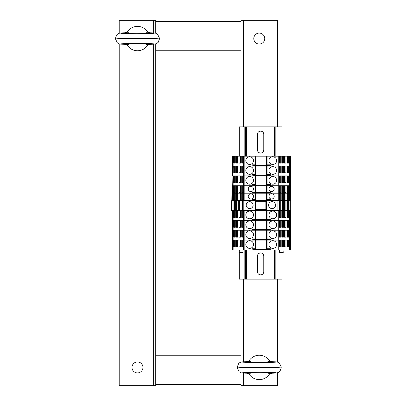 <?xml version="1.0" encoding="UTF-8"?>
<svg xmlns="http://www.w3.org/2000/svg" width="406" height="406" viewBox="0 0 406 406"><rect width="100%" height="100%" fill="white"/><g stroke="black" fill="none" stroke-linecap="round" stroke-linejoin="round"><path stroke-width="0.61" d="M155.742 43.848L155.742 50.75L241.002 50.75L241.002 126.875M155.742 50.75L155.742 355.25L241.002 355.25L241.002 279.125M155.742 384.482L241.002 384.482L155.742 384.482M241.002 21.518L155.742 21.518L241.002 21.518M137.472 372.911A5.481 5.481 0 0 1 132.726 364.689A5.481 5.481 0 0 1 142.217 364.689A5.481 5.481 0 0 1 137.472 372.911M155.742 355.25L155.742 385.7L119.202 385.7L119.202 43.848M119.202 33.292L119.202 20.3L155.742 20.3L155.742 33.292M259.272 33.089A5.481 5.481 0 0 1 264.017 41.31A5.481 5.481 0 0 1 254.526 41.31A5.481 5.481 0 0 1 259.272 33.089M241.002 50.75L241.002 20.3L277.542 20.3L277.542 126.875M277.542 372.708L277.542 385.7L241.002 385.7L241.002 372.708M241.002 362.152L241.002 355.25M277.542 279.125L277.542 362.152M263.113 372.317L269.949 373.292A12.18 12.18 0 0 1 248.594 373.292L255.435 372.317M255.43 362.543L248.594 361.568A12.18 12.18 0 0 1 269.949 361.568L263.108 362.543M250.299 361.579L247.092 361.655L247.092 361.34L248.726 361.34M268.244 361.579L271.452 361.655L271.452 361.34L269.817 361.34M269.817 373.52L271.452 373.52L271.452 373.205C281.81 372.891 273.735 372.292 259.272 372.302C244.808 372.292 236.734 372.891 247.092 373.205L250.299 373.281M248.726 373.52L247.092 373.52L247.092 373.205C242.621 373.043 240.464 372.835 240.611 372.581L239.164 371.769L237.348 367.968L237.348 366.897C238.677 367.222 245.985 367.4 259.272 367.43C245.985 367.46 238.677 367.638 237.348 367.963M281.196 367.963L281.196 367.963C279.866 367.638 272.558 367.46 259.272 367.43C272.558 367.4 279.866 367.222 281.196 366.897L281.196 367.963L280.018 371.14C278.425 372.388 279.171 373.018 271.452 373.21L268.244 373.281M141.313 43.457L148.149 44.432A12.18 12.18 0 0 1 126.794 44.432L133.635 43.457M133.63 33.683L126.794 32.708A12.18 12.18 0 0 1 148.149 32.708L141.308 33.683M128.499 32.719L125.292 32.795L125.292 32.48L126.926 32.48M146.444 32.719L149.652 32.795L149.652 32.48L148.017 32.48M148.017 44.66L149.652 44.66L149.652 44.345C160.01 44.031 151.935 43.432 137.472 43.442C123.008 43.432 114.934 44.031 125.292 44.345L128.499 44.421M126.926 44.66L125.292 44.66L125.292 44.345C120.821 44.183 118.664 43.975 118.811 43.721L117.364 42.909L115.548 39.108L115.548 38.037C116.877 38.362 124.185 38.54 137.472 38.57C124.185 38.6 116.877 38.778 115.548 39.103M159.396 39.103L159.396 39.103C158.066 38.778 150.758 38.6 137.472 38.57C150.758 38.54 158.066 38.362 159.396 38.037L159.396 39.103L158.218 42.28C156.625 43.528 157.371 44.158 149.652 44.35L146.444 44.421M263.778 256.105L263.778 271.695A3.167 3.167 -90.1 0 1 260.611 274.862A3.167 3.167 -90.1 0 1 257.445 271.695L257.445 256.105A3.167 3.167 -90.1 0 1 260.611 252.938A3.167 3.167 -90.1 0 1 263.778 256.105M263.778 134.305L263.778 149.895A3.167 3.167 -90.1 0 1 260.611 153.062A3.167 3.167 -90.1 0 1 257.445 149.895L257.445 134.305A3.167 3.167 -90.1 0 1 260.611 131.138A3.167 3.167 -90.1 0 1 263.778 134.305M281.926 252.999L281.926 279.125L275.836 279.125L275.836 249.954L275.836 279.125L239.296 279.125L239.296 252.847M281.926 156.168L281.926 126.875L245.386 126.875L245.386 156.168L245.386 126.875L239.296 126.875L239.296 156.168M245.386 249.954L245.386 279.125L245.386 249.954M275.836 126.875L275.836 156.168M239.296 249.954L239.296 251.35M255.374 199.488L255.374 199.98L252.902 199.98L252.902 200.625L252.121 200.625L252.121 199.407L255.374 199.407L255.374 193.195L243.463 193.195L243.463 200.625L244.168 200.625L244.168 166.034L243.29 166.034L243.29 172.976L241.737 172.976L241.737 166.034L240.621 166.034L240.621 172.976L239.068 172.976L239.068 166.034L237.946 166.034L237.946 172.976L236.399 172.976L236.399 166.034L235.277 166.034L235.277 172.976L233.729 172.976L233.729 166.034L231.988 166.034L231.988 156.168L233.125 156.168L233.125 166.034L231.988 166.034L231.988 175.899L232.694 175.899L232.694 156.168M255.374 164.897L255.374 165.389L252.902 165.389L252.121 164.816L252.121 166.034L244.168 166.034L278.272 166.034L278.272 156.168L267.067 156.168L267.067 164.816L266.458 164.816L267.676 164.998L267.676 165.389L269.538 165.389L270.32 164.816L267.067 164.816M289.747 200.625L289.747 193.195L290.452 193.195L289.316 193.195L289.316 200.625L290.452 200.625L290.452 166.034L288.712 166.034L288.712 172.976L287.164 172.976L287.164 166.034L286.042 166.034L286.042 172.976L284.494 172.976L284.494 166.034L283.373 166.034L283.373 172.976L281.82 172.976L281.82 166.034L280.703 166.034L280.703 172.976L279.15 172.976L279.15 166.034L278.272 166.034L278.272 175.899L278.978 175.899L278.978 166.034L270.32 166.034L270.32 164.816M289.316 200.625L278.978 200.625L278.978 193.195L289.316 193.195L288.712 193.195L288.712 200.138L287.164 200.138L287.164 193.195L286.042 193.195L286.042 200.138L284.494 200.138L284.494 193.195L283.373 193.195L283.373 200.138L281.82 200.138L281.82 193.195L280.703 193.195L280.703 200.138L279.15 200.138L278.978 185.765L279.15 192.708L280.703 192.708L280.703 185.765L281.82 185.765L281.82 192.708L283.373 192.708L283.373 185.765L284.494 185.765L284.494 192.708L286.042 192.708L286.042 185.765L287.164 185.765L287.164 192.708L288.712 192.708L288.712 185.765L289.316 185.765L278.978 185.765L278.978 175.899L279.15 182.842L280.703 182.842L280.703 175.899L281.82 175.899L281.82 182.842L283.373 182.842L283.373 175.899L284.494 175.899L284.494 182.842L286.042 182.842L286.042 175.899L287.164 175.899L287.164 182.842L288.712 182.842L288.712 175.899L289.747 175.899L289.747 166.034L289.316 166.034L289.316 185.765L289.747 185.765L289.316 185.765L289.316 193.195L289.747 193.195L289.747 185.765L290.452 185.765L289.747 185.765L289.747 175.899L290.452 175.899L270.32 175.899L270.32 174.681L266.458 174.681L267.676 174.864L267.676 175.255L269.538 175.255L270.32 174.681M243.463 200.625L232.694 200.625L232.694 193.195L233.125 193.195L233.125 185.765L232.694 185.765L233.729 185.765L233.729 192.708L235.277 192.708L235.277 185.765L236.399 185.765L236.399 192.708L237.946 192.708L237.946 185.765L239.068 185.765L239.068 192.708L240.621 192.708L240.621 185.765L241.737 185.765L241.737 192.708L243.29 192.708L243.463 185.765L243.463 175.899L233.125 175.899L233.125 185.765L243.463 185.765L243.463 193.195L233.125 193.195L233.729 193.195L233.729 200.138L235.277 200.138L235.277 193.195L236.399 193.195L236.399 200.138L237.946 200.138L237.946 193.195L239.068 193.195L239.068 200.138L240.621 200.138L240.621 193.195L241.737 193.195L241.737 200.138L243.29 200.138L243.29 193.195L252.121 193.195L252.121 191.977L255.374 191.977L255.374 185.765L243.463 185.765L252.121 185.765L252.121 184.547L255.374 184.547L255.374 175.899L243.463 175.899L252.121 175.899L252.121 174.681L255.374 174.681L255.374 166.034M244.168 126.875L244.168 166.034L243.463 166.034L243.29 182.842L241.737 182.842L241.737 175.899L240.621 175.899L240.621 182.842L239.068 182.842L239.068 175.899L237.946 175.899L237.946 182.842L236.399 182.842L236.399 175.899L235.277 175.899L235.277 182.842L233.729 182.842L233.729 175.899L231.988 175.899L231.988 185.765L232.694 185.765L233.125 166.034L243.463 166.034L243.463 156.168L233.125 156.168M235.277 172.55L233.729 172.976M234.851 166.034L234.851 172.55M234.678 166.034L234.678 172.55M237.348 166.034L237.348 172.55L236.399 172.976M237.946 172.55L237.348 172.55M237.52 166.034L237.52 172.55M240.017 166.034L240.017 172.55L239.068 172.976M240.621 172.55L240.017 172.55M240.19 166.034L240.19 172.55M242.686 166.034L242.686 172.55L241.737 172.976M243.29 172.55L242.686 172.55M242.859 166.034L242.859 172.55M276.628 170.479A3.837 3.837 0 0 0 270.873 167.155A3.837 3.837 0 0 0 270.873 173.804A3.837 3.837 0 0 0 276.628 170.479M253.486 170.479A3.837 3.837 0 0 0 247.731 167.155A3.837 3.837 0 0 0 247.731 173.804A3.837 3.837 0 0 0 253.486 170.479M266.458 166.034L266.458 174.681M269.538 175.899L269.538 175.255M256.348 175.899L256.348 175.255M266.092 175.899L266.092 175.255M264.265 175.899L264.265 175.255M258.175 175.899L258.175 175.255M255.374 174.763L255.374 175.255L267.676 175.255M255.374 175.255L252.902 175.255L252.121 174.681M252.902 175.899L252.902 175.255M255.983 166.034L255.983 174.681L255.374 174.681M255.978 174.681L254.765 174.864L254.765 175.255L254.765 174.864M280.703 172.976L279.15 172.55M279.582 166.034L279.582 172.55M279.754 166.034L279.754 172.55M283.373 172.976L281.82 172.55M282.251 166.034L282.251 172.55M282.424 166.034L282.424 172.55M286.042 172.976L284.494 172.55M284.921 166.034L284.921 172.55M285.093 166.034L285.093 172.55M288.712 172.976L287.164 172.55M287.59 166.034L287.59 172.55M287.763 166.034L287.763 172.55M255.374 175.899L278.272 175.899L278.272 185.765L278.978 185.765L270.32 185.765L270.32 184.547L266.458 184.547L267.676 184.73L267.676 185.121L269.538 185.121L270.32 184.547M235.277 182.416L233.729 182.842M234.851 175.899L234.851 182.416M234.678 175.899L234.678 182.416M237.348 175.899L237.348 182.416L236.399 182.842M237.946 182.416L237.348 182.416M237.52 175.899L237.52 182.416M240.017 175.899L240.017 182.416L239.068 182.842M240.621 182.416L240.017 182.416M240.19 175.899L240.19 182.416M242.686 175.899L242.686 182.416L241.737 182.842M243.29 182.416L242.686 182.416M242.859 175.899L242.859 182.416M276.628 180.345A3.837 3.837 0 0 0 270.873 177.021A3.837 3.837 0 0 0 270.873 183.669A3.837 3.837 0 0 0 276.628 180.345M253.486 180.345A3.837 3.837 0 0 0 247.731 177.021A3.837 3.837 0 0 0 247.731 183.669A3.837 3.837 0 0 0 253.486 180.345M266.458 175.899L266.458 184.547M269.538 185.765L269.538 185.121M256.348 185.765L256.348 185.121M266.092 185.765L266.092 185.121M264.265 185.765L264.265 185.121M258.175 185.765L258.175 185.121M255.374 184.628L255.374 185.121L267.676 185.121M255.374 185.121L252.902 185.121L252.121 184.547M252.902 185.765L252.902 185.121M255.983 175.899L255.983 184.547L255.374 184.547M255.978 184.547L254.765 184.73L254.765 185.121L254.765 184.73M280.703 182.842L279.15 182.416M279.582 175.899L279.582 182.416M279.754 175.899L279.754 182.416M283.373 182.842L281.82 182.416M282.251 175.899L282.251 182.416M282.424 175.899L282.424 182.416M286.042 182.842L284.494 182.416M284.921 175.899L284.921 182.416M285.093 175.899L285.093 182.416M288.712 182.842L287.164 182.416M287.59 175.899L287.59 182.416M287.763 175.899L287.763 182.416M289.747 249.954L289.747 220.356L290.452 220.356L290.452 230.222L289.747 230.222L290.452 230.222L290.452 240.088L289.747 240.088L290.452 240.088L290.452 249.954L244.168 249.954L244.168 220.356L243.29 220.356L243.29 227.299L241.737 227.299L241.737 220.356L240.621 220.356L240.621 227.299L239.068 227.299L239.068 220.356L237.946 220.356L237.946 227.299L236.399 227.299L236.399 220.356L235.277 220.356L235.277 227.299L233.729 227.299L233.729 220.356L231.988 220.356L231.988 210.491L233.125 210.491L233.125 220.356L231.988 220.356L231.988 230.222L232.694 230.222L232.694 210.491M255.374 219.22L255.374 219.712L252.902 219.712L252.121 219.138L252.121 220.356L244.168 220.356L278.272 220.356L278.272 210.491L267.067 210.491L267.067 219.138L266.458 219.138L267.676 219.321L267.676 219.712L269.538 219.712L270.32 219.138L267.067 219.138M289.747 210.491L289.316 210.491L289.316 220.356L289.747 220.356L289.747 210.491L290.452 210.491L290.452 220.356L288.712 220.356L288.712 227.299L287.164 227.299L287.164 220.356L286.042 220.356L286.042 227.299L284.494 227.299L284.494 220.356L283.373 220.356L283.373 227.299L281.82 227.299L281.82 220.356L280.703 220.356L280.703 227.299L279.15 227.299L279.15 220.356L278.272 220.356L278.272 230.222L278.978 230.222L278.978 220.356L270.32 220.356L270.32 219.138M289.316 210.491L288.712 210.491L288.712 217.433L287.164 217.433L287.164 210.491L286.042 210.491L286.042 217.433L284.494 217.433L284.494 210.491L283.373 210.491L283.373 217.433L281.82 217.433L281.82 210.491L280.703 210.491L280.703 217.433L279.15 217.433L278.978 210.491L278.978 220.356L289.316 220.356L289.316 230.222L289.747 230.222L270.32 230.222L270.32 229.004L266.458 229.004L267.676 229.187L267.676 229.578L269.538 229.578L270.32 229.004M252.121 249.954L252.121 248.736L255.374 248.736L255.374 240.088L243.463 240.088L252.121 240.088L252.121 238.87L255.374 238.87L255.374 230.222L243.463 230.222L252.121 230.222L252.121 229.004L255.374 229.004L255.374 220.356M244.168 279.125L244.168 249.954L243.463 249.954L243.463 230.222L231.988 230.222L231.988 240.088L232.694 240.088L232.694 230.222L233.125 230.222L233.125 240.088L231.988 240.088L231.988 249.954L232.694 249.954L232.694 240.088L233.125 240.088L233.125 249.954L232.694 249.954M243.463 230.222L243.463 220.356L233.125 220.356L233.125 230.222L233.729 230.222L233.729 237.165L235.277 237.165L235.277 230.222L236.399 230.222L236.399 237.165L237.946 237.165L237.946 230.222L239.068 230.222L239.068 237.165L240.621 237.165L240.621 230.222L241.737 230.222L241.737 237.165L243.29 237.165L243.463 230.222M235.277 226.873L233.729 227.299M234.851 220.356L234.851 226.873M234.678 220.356L234.678 226.873M237.348 220.356L237.348 226.873L236.399 227.299M237.946 226.873L237.348 226.873M237.52 220.356L237.52 226.873M240.017 220.356L240.017 226.873L239.068 227.299M240.621 226.873L240.017 226.873M240.19 220.356L240.19 226.873M242.686 220.356L242.686 226.873L241.737 227.299M243.29 226.873L242.686 226.873M242.859 220.356L242.859 226.873M276.628 224.802A3.837 3.837 0 0 0 270.873 221.478A3.837 3.837 0 0 0 270.873 228.126A3.837 3.837 0 0 0 276.628 224.802M253.486 224.802A3.837 3.837 0 0 0 247.731 221.478A3.837 3.837 0 0 0 247.731 228.126A3.837 3.837 0 0 0 253.486 224.802M266.458 220.356L266.458 229.004M269.538 230.222L269.538 229.578M256.348 230.222L256.348 229.578M266.092 230.222L266.092 229.578M264.265 230.222L264.265 229.578M258.175 230.222L258.175 229.578M255.374 229.085L255.374 229.578L267.676 229.578M255.374 229.578L252.902 229.578L252.121 229.004M252.902 230.222L252.902 229.578M255.983 220.356L255.983 229.004L255.374 229.004M255.978 229.004L254.765 229.187L254.765 229.578L254.765 229.187M280.703 227.299L279.15 226.873M279.582 220.356L279.582 226.873M279.754 220.356L279.754 226.873M283.373 227.299L281.82 226.873M282.251 220.356L282.251 226.873M282.424 220.356L282.424 226.873M286.042 227.299L284.494 226.873M284.921 220.356L284.921 226.873M285.093 220.356L285.093 226.873M288.712 227.299L287.164 226.873M287.59 220.356L287.59 226.873M287.763 220.356L287.763 226.873M234.435 200.625L234.435 210.491L233.125 210.491M237.104 200.625L237.104 210.491L235.277 210.491L235.277 217.433L233.729 217.433L233.729 210.491M239.773 200.625L239.773 210.491L237.946 210.491L237.946 217.433L236.399 217.433L236.399 210.491M242.443 200.625L242.443 210.491L240.621 210.491L240.621 217.433L239.068 217.433L239.068 210.491M243.463 210.491L243.463 220.356L244.168 220.356L244.168 210.491L243.29 210.491L243.29 217.433L241.737 217.433L241.737 210.491M244.168 210.491L255.983 210.491L255.983 219.138L255.374 219.138L255.374 210.491M244.168 200.625L266.092 200.625L266.092 210.491L267.067 210.491M278.978 210.491L278.272 210.491M280.703 210.491L279.582 210.491L279.582 217.007M283.373 210.491L282.251 210.491L282.251 217.007M286.057 200.625L286.057 210.491L284.921 210.491L284.921 217.007M288.727 200.625L288.727 210.491L287.59 210.491L287.59 217.007M235.277 217.007L233.729 217.433M234.851 210.491L234.851 217.007M234.678 210.491L234.678 217.007M237.348 210.491L237.348 217.007L236.399 217.433M237.946 217.007L237.348 217.007M237.52 210.491L237.52 217.007M240.017 210.491L240.017 217.007L239.068 217.433M240.621 217.007L240.017 217.007M240.19 210.491L240.19 217.007M242.686 210.491L242.686 217.007L241.737 217.433M243.29 217.007L242.686 217.007M242.859 210.491L242.859 217.007M276.628 214.936A3.837 3.837 0 0 0 270.873 211.612A3.837 3.837 0 0 0 270.873 218.261A3.837 3.837 0 0 0 276.628 214.936M252.121 219.138L255.374 219.138M253.486 214.936A3.837 3.837 0 0 0 247.731 211.612A3.837 3.837 0 0 0 247.731 218.261A3.837 3.837 0 0 0 253.486 214.936M266.458 210.491L266.458 219.138M269.538 220.356L269.538 219.712M256.348 220.356L256.348 219.712M266.092 220.356L266.092 219.712M264.265 220.356L264.265 219.712M258.175 220.356L258.175 219.712M255.374 219.712L267.676 219.712M252.902 220.356L252.902 219.712M255.978 219.138L254.765 219.321L254.765 219.712L254.765 219.321M280.703 217.433L279.15 217.007M279.15 210.491L279.754 210.491L279.754 217.007M283.373 217.433L281.82 217.007M281.82 210.491L282.424 210.491L282.424 217.007M286.042 217.433L284.494 217.007M284.494 210.491L285.093 210.491L285.093 217.007M288.712 217.433L287.164 217.007M287.164 210.491L287.763 210.491L287.763 217.007M231.988 210.491L231.714 210.491L231.988 185.765L232.694 185.765L232.694 193.195L231.988 193.195L233.125 193.195L233.125 200.625M266.092 199.98L266.092 200.625L278.272 200.625L278.272 185.765L267.067 185.765L267.067 191.977L266.458 191.977L267.676 192.16L267.676 192.551L269.538 192.551L270.32 191.977L267.067 191.977M266.092 210.491L255.983 210.491M242.443 210.491L243.29 210.491M239.773 210.491L240.621 210.491M237.104 210.491L237.946 210.491M234.435 210.491L235.277 210.491M243.803 200.625L243.803 210.491M253.121 205.131A3.471 3.471 0 0 1 247.914 208.136A3.471 3.471 0 0 1 247.914 202.127A3.471 3.471 0 0 1 253.121 205.131M277.907 200.625L277.907 210.491M275.532 205.131A3.471 3.471 0 0 1 270.325 208.136A3.471 3.471 0 0 1 270.325 202.127A3.471 3.471 0 0 1 275.532 205.131M240.991 200.625L240.991 210.491M238.322 200.625L238.322 210.491M235.653 200.625L235.653 210.491M232.983 200.625L232.983 210.491M242.443 210.257L241.367 210.257L242.443 210.003M241.925 200.625L241.925 210.009M242.123 200.625L242.123 210.003M239.773 210.257L238.698 210.257L239.773 210.003M239.256 200.625L239.256 210.009M239.454 200.625L239.454 210.003M237.104 210.257L236.028 210.257L237.104 210.003M236.586 200.625L236.586 210.009M236.784 200.625L236.784 210.003M234.435 210.257L233.359 210.257L234.435 210.003M233.912 200.625L233.912 210.009M234.115 200.625L234.115 210.003M255.618 200.625L255.618 210.491M255.861 210.491L255.861 200.625M265.849 200.625L265.849 210.491M265.849 201.356L255.861 201.356M265.849 200.934L255.861 200.934M255.861 210.166L265.849 210.166M265.849 209.394L255.861 209.394M287.275 200.625L287.275 210.491M284.606 200.625L284.606 210.491M283.388 200.625L283.388 210.491M281.937 200.625L281.952 217.007M280.719 200.625L280.719 210.491M279.267 200.625L279.282 217.007M288.351 210.491L287.798 210.009L287.798 200.625M287.275 210.003L287.798 210.009M288.351 210.257L287.275 210.257M287.595 200.625L287.595 210.003M290.331 210.491L290.331 200.625M285.682 210.491L284.606 210.003M285.124 200.625L285.124 210.009M285.682 210.257L284.606 210.257M284.926 200.625L284.926 210.003M283.012 210.491L281.937 210.003M282.454 200.625L282.454 210.009M283.012 210.257L281.937 210.257M282.256 200.625L282.256 210.003M280.343 210.491L279.267 210.003M279.785 200.625L279.785 210.009M280.343 210.257L279.267 210.257M279.587 200.625L279.587 210.003M255.374 193.195L278.978 193.195L270.32 193.195L270.32 191.977M232.694 200.625L231.988 200.625M278.978 200.625L278.272 200.625M269.538 199.98L269.538 200.625L270.32 200.625L270.32 199.407L266.458 199.407L267.676 199.59L267.676 199.98L269.538 199.98L270.32 199.407M235.277 199.711L233.729 200.138M234.851 193.195L234.851 199.711M234.678 193.195L234.678 199.711M237.348 193.195L237.348 199.711L236.399 200.138M237.946 199.711L237.348 199.711M237.52 193.195L237.52 199.711M240.017 193.195L240.017 199.711L239.068 200.138M240.621 199.711L240.017 199.711M240.19 193.195L240.19 199.711M242.686 193.195L242.686 199.711L241.737 200.138M243.29 199.711L242.686 199.711M242.859 193.195L242.859 199.711M274.192 196.423A2.619 2.619 0 0 0 270.264 194.154A2.619 2.619 0 0 0 270.264 198.691A2.619 2.619 0 0 0 274.192 196.423M253.486 196.423A2.619 2.619 0 0 0 249.558 194.154A2.619 2.619 0 0 0 249.558 198.691A2.619 2.619 0 0 0 253.486 196.423M266.458 193.195L266.458 199.407M256.348 200.625L256.348 199.98M264.265 200.625L264.265 199.98M258.175 200.625L258.175 199.98M255.374 199.98L267.676 199.98M252.902 199.98L252.121 199.407M255.983 193.195L255.983 199.407L255.374 199.407M255.978 199.407L254.765 199.59L254.765 199.98L254.765 199.59M280.703 200.138L279.15 199.711M279.582 193.195L279.582 199.711M279.754 193.195L279.754 199.711M283.373 200.138L281.82 199.711M282.251 193.195L282.251 199.711M282.424 193.195L282.424 199.711M286.042 200.138L284.494 199.711M284.921 193.195L284.921 199.711M285.093 193.195L285.093 199.711M288.712 200.138L287.164 199.711M287.59 193.195L287.59 199.711M287.763 193.195L287.763 199.711M255.374 185.765L267.067 185.765M235.277 192.282L233.729 192.708M234.851 185.765L234.851 192.282M234.678 185.765L234.678 192.282M237.348 185.765L237.348 192.282L236.399 192.708M237.946 192.282L237.348 192.282M237.52 185.765L237.52 192.282M240.017 185.765L240.017 192.282L239.068 192.708M240.621 192.282L240.017 192.282M240.19 185.765L240.19 192.282M242.686 185.765L242.686 192.282L241.737 192.708M243.29 192.282L242.686 192.282M242.859 185.765L242.859 192.282M274.192 188.993A2.619 2.619 0 0 0 270.264 186.724A2.619 2.619 0 0 0 270.264 191.262A2.619 2.619 0 0 0 274.192 188.993M253.486 188.993A2.619 2.619 0 0 0 249.558 186.724A2.619 2.619 0 0 0 249.558 191.262A2.619 2.619 0 0 0 253.486 188.993M266.458 185.765L266.458 191.977M269.538 193.195L269.538 192.551M256.348 193.195L256.348 192.551M266.092 193.195L266.092 192.551M264.265 193.195L264.265 192.551M258.175 193.195L258.175 192.551M255.374 192.058L255.374 192.551L267.676 192.551M255.374 192.551L252.902 192.551L252.121 191.977M252.902 193.195L252.902 192.551M255.983 185.765L255.983 191.977L255.374 191.977M255.978 191.977L254.765 192.16L254.765 192.551L254.765 192.16M280.703 192.708L279.15 192.282M279.582 185.765L279.582 192.282M279.754 185.765L279.754 192.282M283.373 192.708L281.82 192.282M282.251 185.765L282.251 192.282M282.424 185.765L282.424 192.282M286.042 192.708L284.494 192.282M284.921 185.765L284.921 192.282M285.093 185.765L285.093 192.282M288.712 192.708L287.164 192.282M287.59 185.765L287.59 192.282M287.763 185.765L287.763 192.282M252.121 164.816L255.374 164.816L255.374 156.168L243.463 156.168M255.374 156.168L267.067 156.168M289.747 156.168L289.747 166.034L290.452 166.034L290.452 156.168L278.272 156.168M289.316 156.168L289.316 166.034L278.978 166.034L278.978 156.168M235.277 156.168L235.277 163.11L233.729 163.11L233.729 156.168M243.29 156.168L243.29 163.11L241.737 163.11L241.737 156.168M240.621 156.168L240.621 163.11L239.068 163.11L239.068 156.168M237.946 156.168L237.946 163.11L236.399 163.11L236.399 156.168M235.277 162.684L233.729 163.11M234.851 156.168L234.851 162.684M234.678 156.168L234.678 162.684M237.348 156.168L237.348 162.684L236.399 163.11M237.946 162.684L237.348 162.684M237.52 156.168L237.52 162.684M240.017 156.168L240.017 162.684L239.068 163.11M240.621 162.684L240.017 162.684M240.19 156.168L240.19 162.684M242.686 156.168L242.686 162.684L241.737 163.11M243.29 162.684L242.686 162.684M242.859 156.168L242.859 162.684M276.628 160.614A3.837 3.837 0 0 0 270.873 157.289A3.837 3.837 0 0 0 270.873 163.938A3.837 3.837 0 0 0 276.628 160.614M253.486 160.614A3.837 3.837 0 0 0 247.731 157.289A3.837 3.837 0 0 0 247.731 163.938A3.837 3.837 0 0 0 253.486 160.614M266.458 156.168L266.458 164.816M269.538 166.034L269.538 165.389M256.348 166.034L256.348 165.389M266.092 166.034L266.092 165.389M264.265 166.034L264.265 165.389M258.175 166.034L258.175 165.389M255.374 165.389L267.676 165.389M252.902 166.034L252.902 165.389M255.983 156.168L255.983 164.816L255.374 164.816M255.978 164.816L254.765 164.998L254.765 165.389L254.765 164.998M280.703 156.168L280.703 163.11L279.15 163.11L279.15 156.168M288.712 156.168L288.712 163.11L287.164 163.11L287.164 156.168M286.042 156.168L286.042 163.11L284.494 163.11L284.494 156.168M283.373 156.168L283.373 163.11L281.82 163.11L281.82 156.168M280.703 163.11L279.15 162.684M279.582 156.168L279.582 162.684M279.754 156.168L279.754 162.684M283.373 163.11L281.82 162.684M282.251 156.168L282.251 162.684M282.424 156.168L282.424 162.684M286.042 163.11L284.494 162.684M284.921 156.168L284.921 162.684M285.093 156.168L285.093 162.684M288.712 163.11L287.164 162.684M287.59 156.168L287.59 162.684M287.763 156.168L287.763 162.684M255.374 230.222L278.272 230.222L278.272 240.088L278.978 240.088L279.15 230.222L279.15 237.165L280.703 237.165L279.15 236.739M289.316 249.954L289.316 240.088L288.712 240.088L288.712 247.031L287.164 247.031L287.164 240.088L286.042 240.088L286.042 247.031L284.494 247.031L284.494 240.088L283.373 240.088L283.373 247.031L281.82 247.031L281.82 240.088L280.703 240.088L280.703 247.031L279.15 247.031L278.978 240.088L289.747 240.088L289.316 240.088L289.316 230.222L288.712 230.222L288.712 237.165L287.164 237.165L287.164 230.222L286.042 230.222L286.042 237.165L284.494 237.165L284.494 230.222L283.373 230.222L283.373 237.165L281.82 237.165L281.82 230.222L280.703 230.222L280.703 237.165M269.538 240.088L269.538 239.444L270.32 238.87L270.32 240.088L278.272 240.088L267.067 240.088L267.067 248.736L266.458 248.736L267.676 248.919L267.676 249.309L269.538 249.309L270.32 248.736L267.067 248.736M243.463 240.088L233.125 240.088L233.729 240.088L233.729 247.031L235.277 247.031L235.277 240.088L236.399 240.088L236.399 247.031L237.946 247.031L237.946 240.088L239.068 240.088L239.068 247.031L240.621 247.031L240.621 240.088L241.737 240.088L241.737 247.031L243.29 247.031L243.463 240.088M235.277 236.739L233.729 237.165M234.851 230.222L234.851 236.739M234.678 230.222L234.678 236.739M237.348 230.222L237.348 236.739L236.399 237.165M237.946 236.739L237.348 236.739M237.52 230.222L237.52 236.739M240.017 230.222L240.017 236.739L239.068 237.165M240.621 236.739L240.017 236.739M240.19 230.222L240.19 236.739M242.686 230.222L242.686 236.739L241.737 237.165M243.29 236.739L242.686 236.739M242.859 230.222L242.859 236.739M270.32 238.87L266.458 238.87L267.676 239.053L267.676 239.444L269.538 239.444M276.628 234.668A3.837 3.837 0 0 0 270.873 231.344A3.837 3.837 0 0 0 270.873 237.992A3.837 3.837 0 0 0 276.628 234.668M253.486 234.668A3.837 3.837 0 0 0 247.731 231.344A3.837 3.837 0 0 0 247.731 237.992A3.837 3.837 0 0 0 253.486 234.668M266.458 230.222L266.458 238.87M256.348 240.088L256.348 239.444M266.092 240.088L266.092 239.444M264.265 240.088L264.265 239.444M258.175 240.088L258.175 239.444M255.374 238.951L255.374 239.444L267.676 239.444M255.374 239.444L252.902 239.444L252.121 238.87M252.902 240.088L252.902 239.444M255.983 230.222L255.983 238.87L255.374 238.87M255.978 238.87L254.765 239.053L254.765 239.444L254.765 239.053M279.582 230.222L279.582 236.739M279.754 230.222L279.754 236.739M283.373 237.165L281.82 236.739M282.251 230.222L282.251 236.739M282.424 230.222L282.424 236.739M286.042 237.165L284.494 236.739M284.921 230.222L284.921 236.739M285.093 230.222L285.093 236.739M288.712 237.165L287.164 236.739M287.59 230.222L287.59 236.739M287.763 230.222L287.763 236.739M255.374 240.088L267.067 240.088M278.978 249.954L278.978 240.088L278.272 240.088L278.272 249.954M243.463 249.954L233.125 249.954M239.662 252.999L242.651 252.999A0.365 0.365 0 0 0 243.016 252.613L242.879 249.954M279.561 249.954L279.424 252.613L283.21 252.613L283.073 249.954M279.424 252.613A0.365 0.365 0 0 0 279.79 252.999L282.779 252.999M235.277 246.604L233.729 247.031M234.851 240.088L234.851 246.604M234.678 240.088L234.678 246.604M237.348 240.088L237.348 246.604L236.399 247.031M237.946 246.604L237.348 246.604M237.52 240.088L237.52 246.604M240.017 240.088L240.017 246.604L239.068 247.031M240.621 246.604L240.017 246.604M240.19 240.088L240.19 246.604M242.686 240.088L242.686 246.604L241.737 247.031M243.29 246.604L242.686 246.604M242.859 240.088L242.859 246.604M270.32 249.954L270.32 248.736M276.628 244.534A3.837 3.837 0 0 0 270.873 241.21A3.837 3.837 0 0 0 270.873 247.858A3.837 3.837 0 0 0 276.628 244.534M253.486 244.534A3.837 3.837 0 0 0 247.731 241.21A3.837 3.837 0 0 0 247.731 247.858A3.837 3.837 0 0 0 253.486 244.534M266.458 240.088L266.458 248.736M269.538 249.954L269.538 249.309M256.348 249.954L256.348 249.309M266.092 249.954L266.092 249.309M264.265 249.954L264.265 249.309M258.175 249.954L258.175 249.309M255.374 248.817L255.374 249.309L267.676 249.309M255.374 249.309L252.902 249.309L252.121 248.736M252.902 249.954L252.902 249.309M255.983 240.088L255.983 248.736L255.374 248.736M255.978 248.736L254.765 248.919L254.765 249.309M280.703 247.031L279.15 246.604M279.582 240.088L279.582 246.604M279.754 240.088L279.754 246.604M283.373 247.031L281.82 246.604M282.251 240.088L282.251 246.604M282.424 240.088L282.424 246.604M286.042 247.031L284.494 246.604M284.921 240.088L284.921 246.604M285.093 240.088L285.093 246.604M288.712 247.031L287.164 246.604M287.59 240.088L287.59 246.604M287.763 240.088L287.763 246.604M153.306 385.7L153.306 44.183M153.306 32.957L153.306 20.3M243.438 20.3L243.438 126.875M243.438 279.125L243.438 361.817M243.438 373.043L243.438 385.7M281.196 366.897L279.379 363.091L277.932 362.279C278.08 362.025 275.923 361.817 271.452 361.65C281.81 361.969 273.735 362.568 259.272 362.558C244.808 362.568 236.734 361.969 247.092 361.655C239.373 361.842 240.119 362.472 238.525 363.72L237.348 366.897M159.396 38.037L157.579 34.231L156.132 33.419C156.28 33.165 154.123 32.957 149.652 32.79C160.01 33.109 151.935 33.708 137.472 33.698C123.008 33.708 114.934 33.109 125.292 32.795C117.573 32.982 118.319 33.612 116.725 34.86L115.548 38.037M245.386 126.875L245.386 156.168L245.386 126.875M246.604 126.875L246.604 156.168M246.604 249.954L246.604 279.125M274.618 126.875L274.618 156.168M274.618 249.954L274.618 279.125M275.836 249.954L275.836 279.125M277.054 126.875L277.054 156.168M277.054 249.954L277.054 279.125M235.15 166.034L235.15 172.55M237.82 166.034L237.82 172.55M240.489 166.034L240.489 172.55M243.158 166.034L243.158 172.55M267.067 166.034L267.067 174.681M267.067 174.763L267.067 175.255M279.282 166.034L279.282 172.55M281.952 166.034L281.952 172.55M284.621 166.034L284.621 172.55M287.291 166.034L287.291 172.55M235.15 175.899L235.15 182.416M237.82 175.899L237.82 182.416M240.489 175.899L240.489 182.416M243.158 175.899L243.158 182.416M267.067 175.899L267.067 184.547M267.067 184.628L267.067 185.121M279.282 175.899L279.282 182.416M281.952 175.899L281.952 182.416M284.621 175.899L284.621 182.416M287.291 175.899L287.291 182.416M235.15 220.356L235.15 226.873M237.82 220.356L237.82 226.873M240.489 220.356L240.489 226.873M243.158 220.356L243.158 226.873M267.067 220.356L267.067 229.004M267.067 229.085L267.067 229.578M279.282 220.356L279.282 226.873M281.952 220.356L281.952 226.873M284.621 220.356L284.621 226.873M287.291 220.356L287.291 226.873M235.15 210.491L235.15 217.007M237.82 210.491L237.82 217.007M240.489 210.491L240.489 217.007M243.158 210.491L243.158 217.007M267.067 219.22L267.067 219.712M284.621 210.491L284.621 217.007M287.291 210.491L287.291 217.007M255.009 210.491L255.009 200.625M266.701 210.491L266.701 200.625M231.821 210.491L231.821 200.625M255.816 200.625L255.816 210.491M265.894 200.625L265.894 210.491M265.483 209.958L265.483 210.491M256.227 209.958L256.227 210.491M289.889 210.491L289.889 200.625M289.945 210.491L289.945 200.625M235.15 193.195L235.15 199.711M237.82 193.195L237.82 199.711M240.489 193.195L240.489 199.711M243.158 193.195L243.158 199.711M267.067 193.195L267.067 199.407M267.067 199.488L267.067 199.98M279.282 193.195L279.282 199.711M281.952 193.195L281.952 199.711M284.621 193.195L284.621 199.711M287.291 193.195L287.291 199.711M235.15 185.765L235.15 192.282M237.82 185.765L237.82 192.282M240.489 185.765L240.489 192.282M243.158 185.765L243.158 192.282M267.067 192.058L267.067 192.551M279.282 185.765L279.282 192.282M281.952 185.765L281.952 192.282M284.621 185.765L284.621 192.282M287.291 185.765L287.291 192.282M235.15 156.168L235.15 162.684M237.82 156.168L237.82 162.684M240.489 156.168L240.489 162.684M243.158 156.168L243.158 162.684M267.067 164.897L267.067 165.389M279.282 156.168L279.282 162.684M281.952 156.168L281.952 162.684M284.621 156.168L284.621 162.684M287.291 156.168L287.291 162.684M235.15 230.222L235.15 236.739M237.82 230.222L237.82 236.739M240.489 230.222L240.489 236.739M243.158 230.222L243.158 236.739M267.067 230.222L267.067 238.87M267.067 238.951L267.067 239.444M279.282 230.222L279.282 236.739M281.952 230.222L281.952 236.739M284.621 230.222L284.621 236.739M287.291 230.222L287.291 236.739M243.016 252.613L239.23 252.613L239.596 252.999M235.15 240.088L235.15 246.604M237.82 240.088L237.82 246.604M240.489 240.088L240.489 246.604M243.158 240.088L243.158 246.604M267.067 248.817L267.067 249.309M279.282 240.088L279.282 246.604M281.952 240.088L281.952 246.604M284.621 240.088L284.621 246.604M287.291 240.088L287.291 246.604M243.498 362.228L258.46 362.558L275.045 362.233M275.045 372.632L260.084 372.302L243.498 372.627M121.698 33.368L136.66 33.698L153.245 33.373M153.245 43.772L138.284 43.442L121.698 43.767M231.714 210.491L231.714 200.625M289.996 210.491L289.996 200.625M239.367 249.954L239.23 252.613M283.21 252.613L282.845 252.999"/></g></svg>
